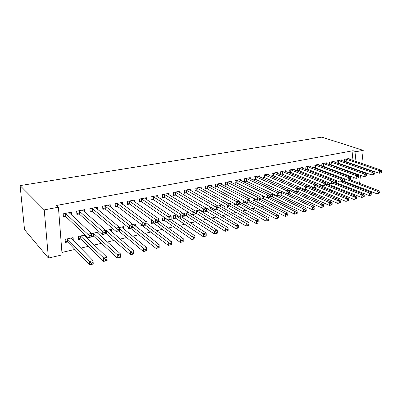 <?xml version="1.0" encoding="UTF-8"?>
<svg xmlns="http://www.w3.org/2000/svg" width="402" height="402" viewBox="0 0 402 402"><rect width="100%" height="100%" fill="white"/><g stroke="black" fill="none" stroke-linecap="round" stroke-linejoin="round"><path stroke-width="0.6" d="M61.933 252.436L74.893 249.461M80.681 248.129L88.334 246.371M94.163 245.034L101.44 243.366M107.299 242.019L114.218 240.431M120.113 239.074L126.68 237.567M132.6 236.205L138.841 234.773M144.785 233.411L150.71 232.049M156.679 230.678L162.297 229.386M168.282 228.014L173.614 226.788M179.619 225.411L184.669 224.251M190.684 222.869L195.467 221.768M201.497 220.386L206.025 219.346M212.06 217.959L216.341 216.974M222.386 215.588L226.432 214.658M232.482 213.271L236.301 212.392M242.356 211.005L245.959 210.176M252.014 208.784L255.406 208.005M261.466 206.613L264.652 205.884M270.712 204.492L273.707 203.804M279.767 202.412L282.571 201.769M288.626 200.377L291.254 199.774M297.309 198.382L299.761 197.819M305.811 196.432L308.098 195.905M314.138 194.518L316.268 194.03M322.298 192.643L324.273 192.191M330.298 190.804L332.127 190.387M338.142 189.005L339.826 188.618M345.831 187.242L347.378 186.885M62.124 254.893L48.421 258.074L24.532 229.648L20.1 185.598L321.866 137.132L363.232 150.353L356.011 151.7L353.011 150.72L56.521 205.457L58.416 207.231L62.124 254.893M357.71 186.322L356.298 186.649M86.335 237.572L86.234 235.949M81.088 238.999L80.822 239.059M80.681 239.089L78.571 239.557L78.365 236.456L85.199 234.969M84.777 212.246L84.621 209.668L76.681 211.206L76.898 214.407L79.043 213.985M79.46 213.904L79.189 213.954M111.449 231.673L111.339 229.271L105.671 230.507M106.5 233.386L106.223 233.446M106.078 233.477L105.816 233.537M110.329 206.909L110.228 204.708L102.681 206.171L102.837 209.306L104.877 208.904M105.309 208.819L105.028 208.874M135.389 226.125L135.328 224.04L132.906 224.567M129.464 228.311L128.354 228.557L128.313 227.396M134.665 201.899L134.61 199.99L127.419 201.382L127.524 204.447L129.469 204.065M129.911 203.98L129.62 204.035M153.343 223.035L151.514 223.437L151.459 220.522L152.283 220.341M157.875 197.171L157.85 195.488L150.991 196.819L151.052 199.819L152.906 199.452M175.372 218.165L173.624 218.547L173.609 215.693L176.754 215.005M180.031 192.689L180.026 191.196L173.483 192.463L173.498 195.402L175.267 195.055M200.93 211.201L200.94 210.482M196.427 213.512L195.065 213.814M200.035 209.934L195.04 211.02M201.196 188.432L201.211 187.091L194.955 188.302L194.935 191.186L196.628 190.855M220.899 206.703L220.934 205.377L217.778 206.065M221.442 184.382L221.472 183.171L215.487 184.327L215.427 187.156L217.05 186.835M240.029 202.412L240.074 201.201L239.436 201.342M235.858 204.794L234.331 205.136L234.381 203.578M240.823 180.518L240.863 179.418L235.135 180.523L235.044 183.297L236.592 182.99M254.35 200.709L252.883 201.035L252.999 198.387L253.526 198.271M259.39 176.825L259.441 175.82L253.948 176.88L253.828 179.604L255.315 179.307M272.089 196.789L270.682 197.101L270.822 194.498L273.234 193.975M277.204 173.297L277.254 172.368L271.988 173.388L271.842 176.056L273.265 175.78M292.872 190.618L292.897 190.236M292.073 189.865L289.319 190.468L321.268 204.859L323.404 204.337L291.596 189.97M294.294 169.915L294.354 169.056L289.299 170.036L289.123 172.659L290.495 172.388M309.118 187.01L309.188 186.136L307.736 186.453M304.952 189.523L304.188 189.694L304.224 189.206M310.716 166.669L310.781 165.875L305.922 166.82L305.726 169.393L307.043 169.131M321.228 185.93L319.977 186.206L320.118 184.573M326.504 163.559L326.57 162.82L321.896 163.725L321.685 166.227M322.947 166.006L321.731 166.242M336.379 182.578L335.173 182.845L335.404 180.423L335.72 180.352M341.695 160.569L341.76 159.88L337.263 160.75L337.042 163.081M338.243 162.996L337.313 163.177M349.559 184.021L349.65 183.186M350.288 176.996L350.368 176.232M350.755 172.478L350.825 171.82M351.202 168.172L351.263 167.609M351.629 164.061L351.68 163.584M352.036 160.137L353.011 150.72M349.072 159.117L349.142 158.448L344.73 159.303L344.504 161.559M345.68 161.534L344.881 161.689M343.74 180.95L342.559 181.212L342.795 178.81L343.911 178.563M334.173 162.046L334.238 161.338L329.655 162.222L329.439 164.639M330.67 164.483L329.6 164.694M328.876 184.237L327.65 184.508L327.841 182.367M318.685 165.101L318.751 164.333L313.987 165.257L313.781 167.81L315.073 167.554M317.007 185.257L317.077 184.417L316.645 184.508M313.434 187.649L312.158 187.93L312.248 186.85M302.59 168.277L302.651 167.453L297.691 168.413L297.51 171.011L298.852 170.744M301.073 188.794L301.143 187.89L298.631 188.437M285.837 171.589L285.892 170.694L280.732 171.694L280.571 174.342L281.968 174.066M280.691 194.885L279.948 195.05M282.757 191.9L279.797 192.543M268.39 175.041L268.441 174.076L263.064 175.116L262.928 177.81L264.385 177.523M263.31 198.729L261.873 199.045L262.003 196.422L263.491 196.096M250.205 178.649L250.25 177.599L244.642 178.684L244.537 181.428L246.054 181.131M245.205 202.729L243.702 203.06L243.793 200.739M231.235 182.428L231.271 181.272L225.416 182.407L225.341 185.206L226.924 184.895M230.567 204.533L230.607 203.266L228.738 203.673M225.668 207.05L224.753 207.251L224.773 206.548M211.432 186.382L211.452 185.111L205.337 186.297L205.296 189.146L206.95 188.824M211.025 208.924L211.05 207.532L206.553 208.512M238.672 227.894L238.718 226.718L237.667 226.974L237.627 228.15L238.672 227.894L235.858 228.658L206.593 211.266M190.734 190.533L190.739 189.121L184.342 190.362L184.337 193.272L186.071 192.93M186.015 215.814L184.312 216.191L184.312 213.361L188.538 212.437M169.081 194.9L169.066 193.317L162.368 194.613L162.403 197.588L164.217 197.231M164.483 220.572L162.694 220.964L162.659 218.08L164.674 217.643M146.408 199.503L146.368 197.714L139.348 199.07L139.429 202.105L141.328 201.734M141.775 201.643L141.479 201.703M146.946 223.472L146.901 221.517L145.986 221.713M142.383 225.457L142.092 225.517M141.941 225.552L140.072 225.964L140.002 223.447M122.645 204.367L122.565 202.322L115.198 203.749L115.329 206.844L117.324 206.452M117.761 206.367L117.474 206.422M123.56 228.859L123.479 226.622L119.469 227.497M97.711 209.537L97.58 207.161L89.842 208.658L90.028 211.824L92.123 211.412M92.545 211.326L92.269 211.382M99.043 234.577L98.907 231.979L91.485 233.597M93.947 236.16L93.681 236.22M93.535 236.25L91.661 236.662M71.521 215.06L71.325 212.241L63.184 213.819L63.426 217.055L65.632 216.623M66.039 216.542L65.777 216.593M73.315 240.677L73.099 237.607L65.104 239.351L65.34 242.481L67.501 242.004M67.903 241.914L67.647 241.974M48.421 258.074L44.23 209.879L58.416 207.231M44.23 209.879L20.1 185.598M352.484 185.161L352.574 184.322M352.941 180.82L353.308 177.332M353.705 173.563L353.775 172.9M354.162 169.237L354.222 168.669M354.599 165.106L354.649 164.629M355.016 161.162L356.011 151.7M359.609 183.367L360.488 175.362M360.895 171.659L360.961 171.081M361.353 167.483L361.408 166.996M361.79 163.493L363.232 150.353M381.774 172.584L381.9 171.543L381.151 171.709L381.026 172.744L381.774 172.584L379.282 173.267L379.599 170.674L345.926 159.071M381.151 171.709L379.599 170.674L381.468 170.267L347.956 158.679M381.026 172.744L379.282 173.267L344.529 161.313M381.9 171.543L381.468 170.267M379.262 193.071L379.382 192.055L378.644 192.241L378.518 193.251L379.262 193.071L376.805 193.734L377.111 191.206L378.96 190.754L350.082 179.729M342.61 180.709L376.805 193.734L378.518 193.251M348.258 180.131L377.111 191.206L378.644 192.241M378.96 190.754L379.382 192.055M374.232 174.247L374.357 173.202L373.594 173.368L373.468 174.418L374.232 174.247L371.719 174.94L372.026 172.322L338.479 160.514M373.594 173.368L372.026 172.322L373.935 171.905L340.549 160.112M373.468 174.418L371.719 174.94L337.072 162.765M374.357 173.202L373.935 171.905M366.534 175.95L366.654 174.89L365.875 175.061L365.76 176.121L366.534 175.95L364.006 176.649L364.302 174.006L330.896 161.981M365.875 175.061L364.302 174.006L366.247 173.584L333.007 161.574M365.76 176.121L364.006 176.649L329.474 164.247M366.654 174.89L366.247 173.584M371.79 194.92L371.91 193.9L371.157 194.086L371.036 195.106L371.79 194.92L369.312 195.593L369.609 193.04L371.498 192.578L342.479 181.257M335.223 182.332L369.312 195.593L371.036 195.106M340.866 181.769L369.609 193.04L371.157 194.086M371.498 192.578L371.91 193.9M364.167 196.809L364.287 195.779L363.514 195.965L363.398 197L364.167 196.809L361.669 197.482L361.961 194.91L363.885 194.437L334.162 182.588M327.695 183.98L361.669 197.482L363.398 197M333.338 183.433L361.961 194.91L363.514 195.965M363.885 194.437L364.287 195.779M358.679 177.684L358.795 176.619L358.001 176.795L357.886 177.86L358.679 177.684L356.132 178.393L356.418 175.724L323.163 163.478M358.001 176.795L356.418 175.724L358.403 175.292L325.313 163.061M357.886 177.86L356.132 178.393L321.726 165.76M358.795 176.619L358.403 175.292M350.665 179.458L350.775 178.382L349.961 178.558L349.851 179.639L350.665 179.458L348.092 180.171L348.368 177.478L315.279 165.006M349.961 178.558L348.368 177.478L350.393 177.036L317.469 164.584M349.851 179.639L348.092 180.171L313.821 167.297M350.775 178.382L350.393 177.036M356.393 198.734L356.504 197.694L355.72 197.89L355.604 198.93L356.393 198.734L353.876 199.417L354.152 196.819L356.122 196.337L325.67 183.92M320.022 185.659L321.706 186.061L353.876 199.417L355.604 198.93M325.474 185.056L354.152 196.819L355.72 197.89M356.122 196.337L356.504 197.694M348.454 200.698L348.564 199.648L347.76 199.849L347.655 200.899L348.454 200.698L345.916 201.387L346.187 198.764L348.192 198.276L316.791 185.166M312.203 187.372L313.912 187.784L345.916 201.387L347.655 200.899M316.882 186.463L346.187 198.764L347.76 199.849M348.192 198.276L348.564 199.648M342.474 181.267L342.584 180.181L341.755 180.362L341.65 181.453L342.474 181.267L339.881 181.985L340.147 179.267L307.239 166.564M341.755 180.362L340.147 179.267L342.218 178.82L309.475 166.132M341.65 181.453L339.881 181.985L307.52 169.262L305.766 168.865M342.584 180.181L342.218 178.82M340.353 202.708L340.459 201.648L339.64 201.849L339.534 202.909L340.353 202.708L337.796 203.402L338.052 200.754L340.102 200.256L307.897 186.417M305.877 189.508L337.796 203.402L339.534 202.909M308.007 187.834L338.052 200.754L339.64 201.849M340.102 200.256L340.459 201.648M334.112 183.116L334.218 182.021L333.369 182.207L333.268 183.302L334.112 183.116L331.499 183.84L331.75 181.096L299.038 168.152M333.369 182.207L331.75 181.096L333.866 180.639L301.319 167.709M333.268 183.302L331.499 183.84L299.329 170.875L297.545 170.468M334.218 182.021L333.866 180.639M332.082 204.754L332.183 203.688L331.343 203.894L331.243 204.965L332.082 204.754L329.499 205.457L329.746 202.784L331.841 202.271L299.827 188.176M297.771 191.302L329.499 205.457L331.243 204.965M298.761 189.126L329.746 202.784L331.343 203.894M331.841 202.271L332.183 203.688M325.57 185.005L325.67 183.895L324.806 184.086L324.705 185.196L325.57 185.005L322.932 185.734L323.173 182.965L290.666 169.77M324.806 184.086L323.173 182.965L325.339 182.493L292.998 169.322M324.705 185.196L322.932 185.734L290.973 172.518L289.164 172.101M325.67 183.895L325.339 182.493M316.846 186.935L316.937 185.814L316.052 186.01L315.962 187.131L316.846 186.935L314.183 187.674L314.414 184.875L282.129 171.423M316.052 186.01L314.414 184.875L316.62 184.392L284.505 170.966M315.962 187.131L314.183 187.674L282.445 174.197L280.606 173.764M316.937 185.814L316.62 184.392M307.927 188.905L308.012 187.774L307.108 187.975L307.022 189.106L307.927 188.905L305.239 189.649L305.455 186.824L273.415 173.111M307.108 187.975L305.455 186.824L307.711 186.337L275.842 172.644M307.022 189.106L305.239 189.649L273.747 175.915L271.873 175.468M308.012 187.774L307.711 186.337M298.807 190.92L298.887 189.779L297.967 189.985L297.882 191.126L298.807 190.92L296.098 191.674L296.299 188.819L264.521 174.835M297.967 189.985L296.299 188.819L298.606 188.317L266.998 174.357M297.882 191.126L296.098 191.674L264.863 177.664L262.958 177.202M298.887 189.779L298.606 188.317M289.48 192.98L289.561 191.829L288.616 192.04L288.541 193.191L289.48 192.98L286.752 193.739L286.938 190.86L255.436 176.594M288.616 192.04L286.938 190.86L289.299 190.347L257.963 176.106M288.541 193.191L286.752 193.739L255.793 179.448L253.858 178.97M289.561 191.829L289.299 190.347M279.948 195.091L280.018 193.925L279.053 194.141L278.983 195.302L279.948 195.091L277.189 195.854L277.365 192.945L246.16 178.387M279.053 194.141L277.365 192.945L279.777 192.422L248.743 177.89M278.983 195.302L277.189 195.854L246.526 181.277L244.562 180.779M280.018 193.925L279.777 192.422M270.189 197.246L270.255 196.07L269.27 196.287L269.204 197.467L270.189 197.246L267.41 198.02L267.566 195.081L236.688 180.227M269.27 196.287L267.566 195.081L270.038 194.543L239.326 179.714M269.204 197.467L267.41 198.02L237.064 183.136L235.064 182.624M270.255 196.07L270.038 194.543M260.21 199.452L260.265 198.266L259.255 198.487L259.2 199.678L260.21 199.452L257.401 200.231L257.541 197.266L227.004 182.101M259.255 198.487L257.541 197.266L260.069 196.714L229.698 181.578M259.2 199.678L257.401 200.231L227.401 185.041L225.361 184.508M260.265 198.266L260.069 196.714M249.989 201.714L250.044 200.513L249.004 200.739L248.954 201.94L249.989 201.714L247.16 202.497L247.28 199.503L217.11 184.015M249.004 200.739L247.28 199.503L249.868 198.935L219.864 183.483M248.954 201.94L247.16 202.497L217.522 186.99L215.442 186.438M250.044 200.513L249.868 198.935M239.532 204.025L239.572 202.814L238.512 203.045L238.471 204.261L239.316 204.236L236.672 204.819L236.773 201.789L206.995 185.975M238.512 203.045L236.773 201.789L239.426 201.211L209.814 185.428M238.471 204.261L236.672 204.819L207.422 188.98L205.306 188.402M239.572 202.814L239.426 201.211M228.813 206.392L228.849 205.171L227.763 205.407L227.728 206.633L228.643 206.598L225.929 207.196L226.014 204.136L196.653 187.975M227.763 205.407L226.014 204.136L228.728 203.543L199.533 187.417M227.728 206.633L225.929 207.196L197.096 191.01L194.94 190.417M228.849 205.171L228.728 203.543M217.839 208.819L217.869 207.583L216.753 207.824L216.728 209.065L217.703 209.015L214.929 209.633L214.995 206.538L186.076 190.025M216.753 207.824L214.995 206.538L217.773 205.93L189.02 189.453M216.728 209.065L214.929 209.633L186.533 193.091L184.337 192.473M217.869 207.583L217.773 205.93M206.593 211.306L206.613 210.055L205.472 210.306L205.452 211.558L206.497 211.497L203.653 212.125L203.698 208.995L175.257 192.121M205.472 210.306L203.698 208.995L206.548 208.377L178.272 191.533M205.452 211.558L203.653 212.125L175.734 195.221L173.493 194.573M206.613 210.055L206.548 208.377M195.065 213.854L195.076 212.588L193.905 212.844L193.895 214.115L195.015 214.035L192.096 214.683L192.116 211.517L164.187 194.261M193.905 212.844L192.116 211.517L195.04 210.884L167.267 193.663M193.895 214.115L192.096 214.683L164.679 197.397L162.393 196.724M195.076 212.588L195.04 210.884M183.242 216.467L183.242 215.191L182.041 215.452L182.046 216.733L183.237 216.643L180.247 217.301L180.242 214.105L152.85 196.457M182.041 215.452L180.242 214.105L183.242 213.452L156.011 195.844M182.046 216.733L180.247 217.301L153.363 199.628L151.036 198.925M183.242 215.191L183.242 213.452M169.875 218.125L169.885 219.422L171.116 219.15L171.106 217.854L169.875 218.125L168.066 216.758L171.141 216.09L171.162 219.311L168.096 219.994L168.066 216.758L141.253 198.704M144.484 198.075L171.141 216.09L171.106 217.854M169.885 219.422L168.096 219.994L141.78 201.904L139.404 201.176M157.393 220.869L157.413 222.175L158.674 221.899L158.659 220.587L157.393 220.869L155.569 219.482L158.725 218.794L158.775 222.055L155.624 222.753L155.569 219.482L129.369 201.005M132.68 200.362L158.725 218.794L158.659 220.587M157.413 222.175L155.624 222.753L129.906 204.231L127.489 203.477M144.579 223.683L144.614 225.004L145.911 224.723L145.876 223.396L144.579 223.683L142.745 222.276L145.981 221.572L146.057 224.869L142.826 225.582L142.745 222.276L117.198 203.362M120.59 202.703L145.981 221.572L145.876 223.396M144.614 225.004L142.826 225.582L117.741 206.613L115.289 205.834M131.424 226.572L131.469 227.914L132.801 227.617L132.755 226.281L131.424 226.572L129.575 225.145L132.901 224.422L133.007 227.753L129.685 228.492L129.575 225.145L104.726 205.774M108.203 205.1L132.901 224.422L132.755 226.281M131.469 227.914L129.685 228.492L105.274 209.055L102.781 208.246M95.586 207.799L95.575 207.548M117.912 229.542L117.967 230.899L119.334 230.597L119.278 229.24L117.912 229.542L116.047 228.09L119.464 227.346L119.6 230.723L116.193 231.477L116.047 228.09L91.942 208.251M95.505 207.563L119.464 227.346L119.278 229.24M117.967 230.899L116.193 231.477L92.56 211.603L89.963 210.718M119.334 230.597L119.6 230.723M82.676 210.427L82.656 210.05M104.028 232.592L104.098 233.964L105.5 233.652L105.435 232.286L104.028 232.592L102.153 231.12L105.661 230.356L105.832 233.768L102.329 234.542L102.153 231.12L78.837 210.789M82.49 210.08L105.661 230.356L105.435 232.286M104.098 233.964L102.329 234.542L79.475 214.181L76.817 213.251M105.5 233.652L105.832 233.768M323.635 206.849L321.032 207.553L321.268 204.859L322.876 205.98L322.781 207.06L323.635 206.849L323.731 205.769L322.876 205.98M289.334 193.076L321.032 207.553L322.781 207.06M323.404 204.337L323.731 205.769M315.002 208.985L315.093 207.899L314.223 208.11L314.133 209.201L315.002 208.985L312.379 209.698L312.605 206.98L314.786 206.442L287.083 193.669M279.968 194.714L312.379 209.698L314.133 209.201M280.847 192.312L312.605 206.98L314.223 208.11M314.786 206.442L315.093 207.899M306.188 211.171L306.274 210.07L305.379 210.291L305.294 211.392L306.188 211.171L303.54 211.889L303.751 209.14L305.982 208.598L278.48 195.568M270.717 196.452L272.561 196.935L303.54 211.889L305.294 211.392M272.234 194.191L303.751 209.14L305.379 210.291M305.982 208.598L306.274 210.07M297.178 213.402L297.259 212.291L296.344 212.517L296.264 213.628L297.178 213.402L294.51 214.125L294.706 211.351L296.983 210.794L269.702 197.513M261.908 198.377L263.782 198.879L294.51 214.125L296.264 213.628M267.481 198.005L294.706 211.351L296.344 212.517M263.446 196.111L263.466 198.764M296.983 210.794L297.259 212.291M287.968 215.683L288.043 214.562L287.108 214.794L287.038 215.914L287.968 215.683L285.274 216.412L285.455 213.613L287.787 213.045L260.22 199.236M252.913 200.342L254.823 200.859L285.274 216.412L287.038 215.914M258.471 199.995L285.455 213.613L287.108 214.794M287.787 213.045L288.043 214.562M278.551 218.015L278.621 216.884L277.666 217.12L277.596 218.251L278.551 218.015L275.837 218.753L276.003 215.924L278.385 215.341L250.034 200.719M243.733 202.352L245.672 202.884L275.837 218.753L277.596 218.251M249.27 202.035L276.003 215.924L277.666 217.12M278.385 215.341L278.621 216.884M268.923 220.402L268.983 219.256L268.008 219.497L267.948 220.643L268.923 220.402L266.179 221.145L266.335 218.291L268.772 217.693L239.512 202.136M234.356 204.397L236.326 204.955L266.179 221.145L267.948 220.643M239.532 203.93L266.335 218.291L268.008 219.497M268.772 217.693L268.983 219.256M259.069 222.839L259.124 221.688L258.129 221.934L258.074 223.085L259.069 222.839L256.305 223.592L256.441 220.708L258.933 220.1L229.055 203.608M226.703 207.025L256.305 223.592L258.074 223.085M228.844 205.442L258.129 221.934M258.933 220.1L259.124 221.688M248.989 225.336L249.039 224.17L248.019 224.422L247.969 225.587L248.989 225.336L246.2 226.095L246.32 223.185L248.873 222.562L219.346 205.723M216.954 209.181L246.2 226.095L247.969 225.587M217.829 206.899L248.019 224.422M248.873 222.562L249.039 224.17M206.653 208.492L235.959 225.718L238.572 225.08L209.427 207.884M237.627 228.15L235.858 228.658L235.959 225.718L237.667 226.974M238.572 225.08L238.718 226.718M228.11 230.507L228.145 229.321L227.075 229.582L227.04 230.773L228.11 230.507L225.271 231.281L225.351 228.311L228.029 227.658L199.291 210.095M195.07 213.125L196.89 213.683L225.271 231.281L227.04 230.773M196.452 210.713L227.075 229.582M228.029 227.658L228.145 229.321M217.296 233.185L217.321 231.989L216.226 232.255L216.201 233.456L217.296 233.185L214.432 233.969L214.492 230.964L217.231 230.296L192.352 214.628M184.312 215.316L186.478 215.985L214.432 233.969L216.201 233.456M186.025 212.985L216.226 232.255M217.231 230.296L217.321 231.989M206.216 235.934L206.236 234.718L205.11 234.994L205.095 236.21L206.125 236.024L203.322 236.718L203.367 233.688L206.171 232.999L181.689 216.985M173.619 217.643L175.83 218.341L203.322 236.718L205.095 236.21M175.357 215.311L205.11 234.994M206.171 232.999L206.236 234.718M194.864 238.743L194.875 237.517L193.724 237.803L193.714 239.029L194.814 238.828L191.945 239.537L191.965 236.476L194.839 235.773L170.78 219.397M162.684 220.025L164.936 220.753L191.945 239.537L193.714 239.029M164.448 217.688L193.724 237.803M194.839 235.773L194.875 237.517M183.227 241.627L183.227 240.386L182.046 240.677L182.051 241.919L183.227 241.697L180.282 242.431L180.277 239.331L183.227 238.612L158.76 221.256M151.494 222.457L153.795 223.221L180.282 242.431L182.051 241.919M156.79 222.492L182.046 240.677M183.227 238.612L183.227 240.386M171.287 243.331L170.081 243.627L170.086 244.878L171.297 244.582L171.317 241.522L171.342 244.642L168.322 245.391L168.297 242.26L171.317 241.522L146.011 222.778M140.042 224.949L142.388 225.743L168.322 245.391L170.086 244.878M142.388 225.743L142.373 225.241L142.388 225.743M145.298 225.035L170.081 243.627M159.046 246.346L157.8 246.652L157.82 247.918L159.061 247.612L159.107 244.506L159.157 247.662L156.061 248.431L156.006 245.265L159.107 244.506L133.429 224.452M130.64 228.276L156.061 248.431L157.82 247.918M132.987 227.215L157.8 246.652M146.479 249.441L145.207 249.758L145.238 251.034L146.509 250.722L146.584 247.572L146.655 250.763L143.479 251.546L143.398 248.351L146.584 247.572L121.535 227.045M118.69 230.924L143.479 251.546L145.238 251.034M119.52 228.698L145.207 249.758M133.59 252.617L132.278 252.938L132.323 254.235L133.63 253.913L133.725 250.712L133.826 253.938L130.57 254.747L130.459 251.511L133.725 250.712L109.349 229.703M105.811 233.386L130.57 254.747L132.323 254.235M105.927 230.446L132.278 252.938M96.932 232.411L96.947 232.683M120.349 255.878L119.007 256.21L119.062 257.521L120.404 257.19L120.53 253.938L120.66 257.2L117.314 258.029L117.178 254.762L120.53 253.938L96.862 232.426M91.601 235.572L93.967 236.461L117.314 258.029L119.062 257.521M93.359 233.19L119.007 256.21M120.66 257.2L120.404 257.19M84.234 235.18L84.259 235.592M106.756 259.23L105.379 259.566L105.445 260.893L106.821 260.551L106.977 257.255L107.138 260.551L103.701 261.406L103.535 258.094L106.977 257.255L84.068 235.215M78.485 238.301L81.109 239.306L103.701 261.406L105.445 260.893M80.48 235.999L105.379 259.566M107.138 260.551L106.821 260.551M69.445 213.145L69.405 212.613M89.757 235.728L89.837 237.115L91.284 236.798L91.199 235.411L89.757 235.728L87.867 234.23L91.475 233.446L91.676 236.899L88.078 237.698L87.867 234.23L65.39 213.392M69.139 212.668L91.475 233.446L91.199 235.411M89.837 237.115L88.078 237.698L66.059 216.824L63.335 215.844M91.284 236.798L91.676 236.899M71.214 238.014L71.26 238.597M92.792 262.672L91.375 263.019L91.455 264.36L92.867 264.008L93.058 260.657L93.249 263.993L89.716 264.868L89.515 261.521L93.058 260.657L70.953 238.074M65.24 241.165L67.928 242.22L89.716 264.868L91.455 264.36M67.275 238.873L89.515 261.521L91.375 263.019M93.249 263.993L92.867 264.008M346.403 159.187L346.157 161.649M346.077 159.102L345.831 161.564M343.891 180.985L344.122 178.649M344.212 181.076L344.444 178.769M338.961 160.629L338.725 163.112M338.635 160.544L338.399 163.026M331.379 162.101L331.147 164.604M331.047 162.011L330.821 164.518M336.529 182.614L336.705 180.739M336.851 182.709L337.027 180.865M329.027 184.272L329.153 182.895M329.349 184.367L329.474 183.026M323.645 163.599L323.424 166.126M323.314 163.508L323.097 166.036M315.761 165.132L315.55 167.679M315.429 165.036L315.223 167.584M321.379 185.96L321.454 185.121M321.706 186.061L321.771 185.257M313.585 187.684L313.605 187.427M307.721 166.689L307.52 169.262M307.389 166.594L307.193 169.167M299.515 168.277L299.329 170.875M299.188 168.182L299.003 170.78M291.148 169.9L290.973 172.518M290.822 169.805L290.646 172.423M282.611 171.559L282.445 174.197M282.284 171.458L282.124 174.101M273.898 173.247L273.747 175.915M273.571 173.146L273.42 175.81M264.998 174.97L264.863 177.664M264.677 174.87L264.541 177.558M255.913 176.734L255.793 179.448M255.592 176.629L255.471 179.342M246.637 178.533L246.526 181.277M246.315 178.428L246.21 181.166M237.16 180.367L237.064 183.136M236.838 180.262L236.748 183.031M227.477 182.247L227.401 185.041M227.16 182.136L227.08 184.93M217.582 184.166L217.522 186.99M217.266 184.056L217.206 186.875M207.467 186.126L207.422 188.98M207.151 186.01L207.105 188.865M197.121 188.131L197.096 191.01M196.809 188.015L196.784 190.895M186.543 190.186L186.533 193.091M186.232 190.066L186.226 192.97M175.719 192.282L175.734 195.221M175.413 192.161L175.423 195.096M164.644 194.427L164.679 197.397M164.338 194.307L164.373 197.271M153.313 196.628L153.363 199.628M153.006 196.498L153.061 199.498M141.403 198.749L141.484 201.774M129.821 201.181L129.921 204.246M129.524 201.05L129.625 204.11M117.645 203.543L117.771 206.638M117.349 203.407L117.479 206.502M105.168 205.96L105.319 209.09M104.877 205.824L105.033 208.95M92.38 208.442L92.56 211.603M92.093 208.301L92.274 211.462M79.269 210.985L79.475 214.181M78.988 210.839L79.194 214.035M289.41 190.99L289.445 190.508M289.596 193.166L289.767 190.613M280.842 194.925L281.003 192.352M281.164 195.03L281.325 192.457M272.239 196.824L272.385 194.226M272.561 196.935L272.707 194.337M263.782 198.879L263.913 196.307M254.501 200.749L254.592 198.809M254.823 200.859L254.908 198.97M245.356 202.769L245.401 201.578M245.672 202.884L245.717 201.744M236.014 204.834L236.024 204.472M236.326 204.955L236.341 204.638M206.759 211.301L206.804 208.532M207.07 211.427L207.115 208.658M196.578 213.552L196.603 210.759M196.89 213.683L196.915 210.884M186.171 215.854L186.176 213.03M186.478 215.985L186.483 213.16M175.523 218.211L175.513 215.356M175.83 218.341L175.815 215.487M164.634 220.618L164.604 217.738M164.936 220.753L164.905 217.869M153.494 223.08L153.458 221.19M153.795 223.221L153.76 221.407M142.092 225.602L142.077 225.014M106.228 233.532L106.078 230.502M106.515 233.683L106.364 230.653M93.686 236.306L93.51 233.24M93.967 236.461L93.792 233.396M80.832 239.145L80.626 236.049M81.109 239.306L80.908 236.21M65.822 213.593L66.059 216.824M65.541 213.442L65.782 216.673M67.652 242.059L67.42 238.929M67.928 242.22L67.697 239.095M129.801 201.171L129.906 204.231M117.615 203.523L117.741 206.613M105.123 205.93L105.274 209.055M92.319 208.397L92.5 211.558M79.194 210.929L79.4 214.125M106.465 233.647L106.319 230.612M93.907 236.411L93.731 233.346M81.033 239.245L80.832 236.15M65.727 213.522L65.968 216.758M67.837 242.15L67.606 239.019"/></g></svg>
